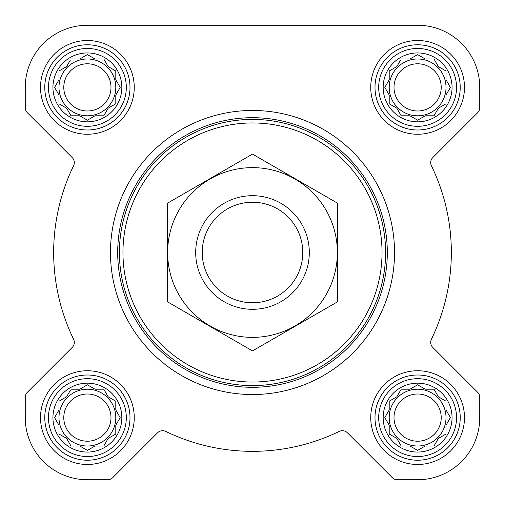<?xml version="1.0" encoding="UTF-8"?>
<svg xmlns="http://www.w3.org/2000/svg" width="505" height="505" viewBox="0 0 505 505"><rect width="100%" height="100%" fill="white"/><g stroke="black" fill="none" stroke-linecap="round" stroke-linejoin="round"><path stroke-width="0.76" d="M401.21 389.203L409.997 389.203L417.61 384.81L425.223 389.203L434.01 389.203L438.403 396.816L446.016 401.21L446.016 409.997L450.409 417.61L446.016 425.223L446.016 434.01L438.403 438.403L434.01 446.016L425.223 446.016L417.61 450.409L409.997 446.016L401.21 446.016L396.816 438.403L389.203 434.01L389.203 425.223L384.81 417.61L389.203 409.997L389.203 401.21L396.816 396.816L400.629 390.213M383.169 417.61A34.441 34.441 0 0 1 434.83 387.783A34.441 34.441 0 0 1 434.83 447.443A34.441 34.441 0 0 1 383.169 417.61M70.99 389.203L79.777 389.203L87.39 384.81L95.003 389.203L103.79 389.203L108.184 396.816L115.796 401.21L115.796 409.997L120.19 417.61L115.796 425.223L115.796 434.01L108.184 438.403L103.79 446.016L95.003 446.016L87.39 450.409L79.777 446.016L70.99 446.016L66.597 438.403L58.984 434.01L58.984 425.223L54.59 417.61L58.984 409.997L58.984 401.21L66.597 396.816L70.403 390.213M52.943 417.61A34.441 34.441 0 0 1 104.611 387.783A34.441 34.441 0 0 1 104.611 447.443A34.441 34.441 0 0 1 52.943 417.61M70.99 58.984L79.777 58.984L87.39 54.59L95.003 58.984L103.79 58.984L108.184 66.597L115.796 70.99L115.796 79.777L120.19 87.39L115.796 95.003L115.796 103.79L108.184 108.184L103.79 115.796L95.003 115.796L87.39 120.19L79.777 115.796L70.99 115.796L66.597 108.184L58.984 103.79L58.984 95.003L54.59 87.39L58.984 79.777L58.984 70.99L66.597 66.597L70.403 59.994M52.943 87.39A34.441 34.441 0 0 1 104.611 57.557A34.441 34.441 0 0 1 104.611 117.217A34.441 34.441 0 0 1 52.943 87.39M401.21 58.984L409.997 58.984L417.61 54.59L425.223 58.984L434.01 58.984L438.403 66.597L446.016 70.99L446.016 79.777L450.409 87.39L446.016 95.003L446.016 103.79L438.403 108.184L434.01 115.796L425.223 115.796L417.61 120.19L409.997 115.796L401.21 115.796L396.816 108.184L389.203 103.79L389.203 95.003L384.81 87.39L389.203 79.777L389.203 70.99L396.816 66.597L400.629 59.994M383.169 87.39A34.441 34.441 0 0 1 434.83 57.557A34.441 34.441 0 0 1 434.83 117.217A34.441 34.441 0 0 1 383.169 87.39M25.25 87.39L25.25 107.672A7.102 7.102 0 0 0 27.333 112.697L72.228 157.592A7.102 7.102 0 0 1 73.597 165.716A198.844 198.844 0 0 0 73.597 339.284A7.102 7.102 0 0 1 72.228 347.408L27.333 392.303A7.102 7.102 0 0 0 25.25 397.328L25.25 417.61A62.14 62.14 0 0 0 87.39 479.75L107.672 479.75A7.102 7.102 0 0 0 112.697 477.667L157.592 432.772A7.102 7.102 0 0 1 165.716 431.403A198.844 198.844 0 0 0 339.284 431.403A7.102 7.102 0 0 1 347.408 432.772L392.303 477.667A7.102 7.102 0 0 0 397.328 479.75L417.61 479.75A62.14 62.14 0 0 0 479.75 417.61L479.75 397.328A7.102 7.102 0 0 0 477.667 392.303L432.772 347.408A7.102 7.102 0 0 1 431.403 339.284A198.844 198.844 0 0 0 431.403 165.716A7.102 7.102 0 0 1 432.772 157.592L477.667 112.697A7.102 7.102 0 0 0 479.75 107.672L479.75 87.39A62.14 62.14 0 0 0 417.61 25.25L87.39 25.25A62.14 62.14 0 0 0 25.25 87.39L25.25 107.672M40.52 87.39A46.87 46.87 0 0 1 110.822 46.801A46.87 46.87 0 0 1 110.822 127.98A46.87 46.87 0 0 1 40.52 87.39M40.52 417.61A46.87 46.87 0 0 1 110.822 377.02A46.87 46.87 0 0 1 110.822 458.199A46.87 46.87 0 0 1 40.52 417.61M370.739 417.61A46.87 46.87 0 0 1 441.048 377.02A46.87 46.87 0 0 1 441.048 458.199A46.87 46.87 0 0 1 370.739 417.61M370.739 87.39A46.87 46.87 0 0 1 441.048 46.801A46.87 46.87 0 0 1 441.048 127.98A46.87 46.87 0 0 1 370.739 87.39M73.597 165.716A7.102 7.102 0 0 0 72.228 157.592M72.228 347.408L27.333 392.303M25.25 397.328L25.25 417.61M87.39 479.75L107.672 479.75M339.284 431.403A198.844 198.844 0 0 1 165.716 431.403A7.102 7.102 0 0 0 157.592 432.772M347.408 432.772L392.303 477.667M397.328 479.75L417.61 479.75M479.75 417.61L479.75 397.328M432.772 157.592L477.667 112.697M479.75 107.672L479.75 87.39M417.61 25.25L338.274 25.25M244.843 25.25L87.39 25.25M122.955 252.5A129.545 129.545 0 0 1 317.273 140.314A129.545 129.545 0 0 1 317.273 364.686A129.545 129.545 0 0 1 122.955 252.5M119.407 252.5A133.093 133.093 0 0 1 319.046 137.234A133.093 133.093 0 0 1 319.046 367.766A133.093 133.093 0 0 1 119.407 252.5M117.697 252.5A134.803 134.803 0 0 1 319.905 135.757A134.803 134.803 0 0 1 319.905 369.243A134.803 134.803 0 0 1 117.697 252.5M110.469 252.5A142.031 142.031 0 0 1 323.516 129.495A142.031 142.031 0 0 1 323.516 375.505A142.031 142.031 0 0 1 110.469 252.5M378.693 87.39A38.917 38.917 0 0 1 437.071 53.681A38.917 38.917 0 0 1 437.071 121.093A38.917 38.917 0 0 1 378.693 87.39M375 87.39A42.609 42.609 0 0 1 438.914 50.487A42.609 42.609 0 0 1 438.914 124.287A42.609 42.609 0 0 1 375 87.39M48.467 87.39A38.917 38.917 0 0 1 106.845 53.681A38.917 38.917 0 0 1 106.845 121.093A38.917 38.917 0 0 1 48.467 87.39M44.781 87.39A42.609 42.609 0 0 1 108.695 50.487A42.609 42.609 0 0 1 108.695 124.287A42.609 42.609 0 0 1 44.781 87.39M48.467 417.61A38.917 38.917 0 0 1 106.845 383.907A38.917 38.917 0 0 1 106.845 451.319A38.917 38.917 0 0 1 48.467 417.61M44.781 417.61A42.609 42.609 0 0 1 108.695 380.713A42.609 42.609 0 0 1 108.695 454.513A42.609 42.609 0 0 1 44.781 417.61M378.693 417.61A38.917 38.917 0 0 1 437.071 383.907A38.917 38.917 0 0 1 437.071 451.319A38.917 38.917 0 0 1 378.693 417.61M375 417.61A42.609 42.609 0 0 1 438.914 380.713A42.609 42.609 0 0 1 438.914 454.513A42.609 42.609 0 0 1 375 417.61M389.203 70.99L389.203 79.777L388.623 80.787M388.623 93.993L389.203 95.003M389.203 103.79L390.213 104.371M400.629 114.787L401.21 115.796L409.997 115.796L411.007 116.377M424.213 116.377L425.223 115.796M434.01 115.796L434.597 114.787M445.006 104.371L446.016 103.79L446.016 95.003M449.829 88.4L450.409 87.39M446.597 80.787L446.016 79.777M446.016 70.99L445.006 70.403M434.597 59.994L434.01 58.984L425.223 58.984L424.213 58.403M411.007 58.403L409.997 58.984M396.816 66.597L395.806 67.178M446.016 87.39A28.406 28.406 0 0 0 417.61 58.984A28.406 28.406 0 0 0 389.203 87.39A28.406 28.406 0 0 0 417.61 115.796A28.406 28.406 0 0 0 446.016 87.39M394.007 87.39A23.602 23.602 0 0 1 429.414 66.95A23.602 23.602 0 0 1 429.414 107.83A23.602 23.602 0 0 1 394.007 87.39M58.984 70.99L58.984 79.777L58.403 80.787M58.403 93.993L58.984 95.003M58.984 103.79L59.994 104.371M70.403 114.787L70.99 115.796L79.777 115.796L80.787 116.377M93.993 116.377L95.003 115.796M103.79 115.796L104.371 114.787M114.787 104.371L115.796 103.79L115.796 95.003M119.609 88.4L120.19 87.39M116.377 80.787L115.796 79.777M115.796 70.99L114.787 70.403M104.371 59.994L103.79 58.984L95.003 58.984L93.993 58.403M80.787 58.403L79.777 58.984M66.597 66.597L65.587 67.178M115.796 87.39A28.406 28.406 0 0 0 87.39 58.984A28.406 28.406 0 0 0 58.984 87.39A28.406 28.406 0 0 0 87.39 115.796A28.406 28.406 0 0 0 115.796 87.39M58.984 401.21L58.984 409.997L58.403 411.007M58.403 424.213L58.984 425.223M58.984 434.01L59.994 434.597M70.403 445.006L70.99 446.016L79.777 446.016L80.787 446.597M93.993 446.597L95.003 446.016M103.79 446.016L104.371 445.006M114.787 434.597L115.796 434.01L115.796 425.223L116.377 424.213M120.19 417.61L119.609 416.6M115.796 401.21L114.787 400.629M104.371 390.213L103.79 389.203L95.003 389.203L93.993 388.623M80.787 388.623L79.777 389.203M66.597 396.816L65.587 397.397M115.796 417.61A28.406 28.406 0 0 0 87.39 389.203A28.406 28.406 0 0 0 58.984 417.61A28.406 28.406 0 0 0 87.39 446.016A28.406 28.406 0 0 0 115.796 417.61M389.203 401.21L389.203 409.997L388.623 411.007M388.623 424.213L389.203 425.223M389.203 434.01L390.213 434.597M400.629 445.006L401.21 446.016L409.997 446.016L411.007 446.597M424.213 446.597L425.223 446.016M434.01 446.016L434.597 445.006M445.006 434.597L446.016 434.01L446.016 425.223L446.597 424.213M450.409 417.61L449.829 416.6M446.016 401.21L445.006 400.629M434.597 390.213L434.01 389.203L425.223 389.203L424.213 388.623M411.007 388.623L409.997 389.203M396.816 396.816L395.806 397.397M446.016 417.61A28.406 28.406 0 0 0 417.61 389.203A28.406 28.406 0 0 0 389.203 417.61A28.406 28.406 0 0 0 417.61 446.016A28.406 28.406 0 0 0 446.016 417.61M63.788 87.39A23.602 23.602 0 0 1 99.188 66.95A23.602 23.602 0 0 1 99.188 107.83A23.602 23.602 0 0 1 63.788 87.39M63.788 417.61A23.602 23.602 0 0 1 99.188 397.17A23.602 23.602 0 0 1 99.188 438.05A23.602 23.602 0 0 1 63.788 417.61M394.007 417.61A23.602 23.602 0 0 1 429.414 397.17A23.602 23.602 0 0 1 429.414 438.05A23.602 23.602 0 0 1 394.007 417.61M202.221 252.5A50.279 50.279 0 0 1 277.636 208.956A50.279 50.279 0 0 1 277.636 296.044A50.279 50.279 0 0 1 202.221 252.5M195.688 252.5A56.812 56.812 0 0 1 280.906 203.3A56.812 56.812 0 0 1 280.906 301.7A56.812 56.812 0 0 1 195.688 252.5M252.5 167.635A84.865 84.865 0 0 1 325.996 294.933A84.865 84.865 0 0 1 179.004 294.933A84.865 84.865 0 0 1 252.5 167.635M337.719 301.7L337.719 203.3L252.5 154.101L167.281 203.3L167.281 301.7L252.5 350.899L337.719 301.7"/></g></svg>
